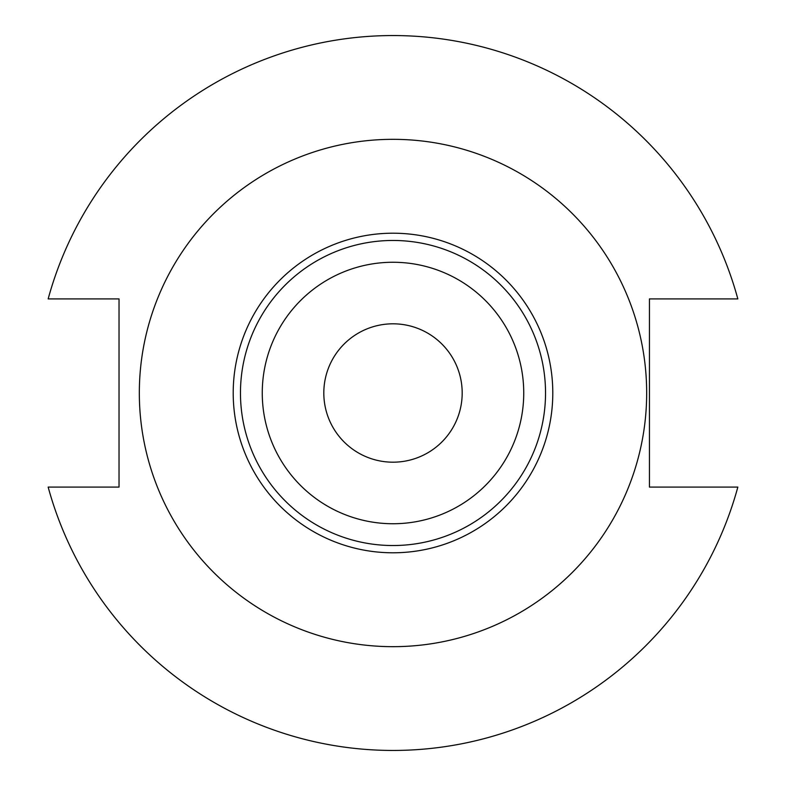 <?xml version="1.0" encoding="UTF-8"?>
<svg xmlns="http://www.w3.org/2000/svg" width="786" height="786" viewBox="0 0 786 786"><rect width="100%" height="100%" fill="white"/><g stroke="black" fill="none" stroke-linecap="round" stroke-linejoin="round"><path stroke-width="1.18" d="M462.188 393A69.188 69.188 0 0 1 393 462.188A69.188 69.188 0 0 1 323.812 393A69.188 69.188 0 0 1 393 323.812A69.188 69.188 0 0 1 462.188 393M646.672 393A253.672 253.672 0 0 0 393 139.328A253.672 253.672 0 0 0 139.328 393A253.672 253.672 0 0 0 393 646.672A253.672 253.672 0 0 0 646.672 393M545.533 393A152.533 152.533 0 0 0 393 240.467A152.533 152.533 0 0 0 240.467 393A152.533 152.533 0 0 0 393 545.533A152.533 152.533 0 0 0 545.533 393M523.741 393A130.741 130.741 0 0 0 393 262.259A130.741 130.741 0 0 0 262.259 393A130.741 130.741 0 0 0 393 523.741A130.741 130.741 0 0 0 523.741 393M48.162 487.094A357.443 357.443 0 0 0 737.838 487.094L649.442 487.094L649.442 298.906L737.838 298.906A357.443 357.443 0 0 0 48.162 298.906L119.03 298.906L119.03 487.094L48.162 487.094M552.794 393A159.794 159.794 0 0 1 393 552.794A159.794 159.794 0 0 1 233.206 393A159.794 159.794 0 0 1 393 233.206A159.794 159.794 0 0 1 552.794 393"/></g></svg>

